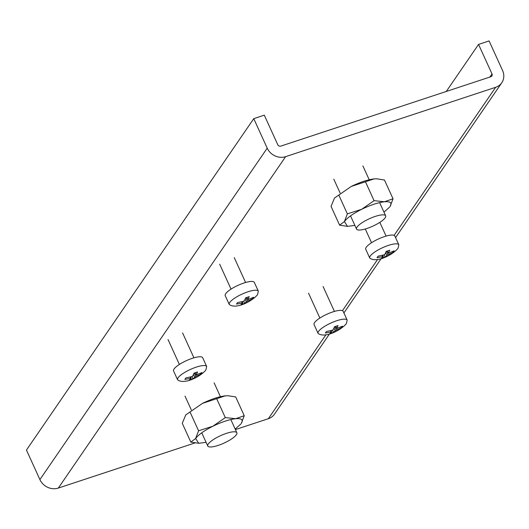 <?xml version="1.0" encoding="UTF-8"?>
<svg xmlns="http://www.w3.org/2000/svg" width="529" height="529" viewBox="0 0 529 529"><rect width="100%" height="100%" fill="white"/><g stroke="black" fill="none" stroke-linecap="round" stroke-linejoin="round"><path stroke-width="0.79" d="M446.284 91.464L478.553 44.403L492.01 73.934A2.4 2.136 34.4 0 1 490.866 76.738L280.82 146.103A2.4 2.136 34.4 0 1 277.751 144.695L264.295 115.163L253.761 118.648L26.45 450.067L39.906 479.598A14.389 12.795 34.4 0 0 58.316 488.075L194.943 442.952M329.507 333.931L274.458 414.187A14.389 12.795 34.4 0 1 268.362 418.704L235.412 429.588M478.553 44.403L489.094 40.925L502.55 70.45A14.389 12.795 -145.6 0 1 501.77 82.769A14.389 12.795 -145.6 0 1 495.673 87.285L285.627 156.65A14.389 12.795 -145.6 0 1 267.218 148.173L253.761 118.648M226.438 433.357A15.982 4.1 -24.5 0 1 236.853 432.748A15.982 4.1 -24.5 0 1 218.173 445.405A15.982 4.1 -24.5 0 1 207.758 446.007A15.982 4.1 -24.5 0 1 226.438 433.357M375.226 216.421A15.982 4.1 -24.5 0 1 385.634 215.819A15.982 4.1 -24.5 0 1 366.961 228.475A15.982 4.1 -24.5 0 1 356.546 229.077A15.982 4.1 -24.5 0 1 375.226 216.421M185.725 414.961L202.448 403.389C211.25 399.144 218.861 396.624 225.281 395.844L227.959 395.752M198.732 443.295L190.824 442.099L182.274 423.332L185.739 414.941L202.448 403.389L225.281 395.844L228.144 395.758L235.689 396.942L244.239 415.708L241.297 423.405C243.519 419.814 241.654 418.241 235.696 418.697C229.269 419.477 221.664 421.99 212.863 426.235C204.214 430.606 198.474 434.693 195.631 438.481L198.732 443.295L206.092 442.35M235.187 429.092L240.854 424M190.023 412.025L198.58 430.791L212.863 426.235L225.288 417.599L216.738 398.833M190.824 442.099L195.631 438.481L198.58 430.791M225.288 417.599L235.696 418.697L244.239 415.708M334.507 198.025L351.236 186.453C360.031 182.207 367.642 179.695 374.063 178.914L376.747 178.822M347.513 226.366L339.605 225.162L331.055 206.396L334.52 198.011L351.236 186.453L374.063 178.914L376.932 178.828L384.471 180.012L393.027 198.778L390.078 206.475C392.3 202.885 390.435 201.311 384.477 201.761C378.056 202.547 370.445 205.06 361.644 209.305C353.002 213.676 347.255 217.756 344.412 221.552L347.513 226.366L354.873 225.414M383.968 212.155L389.642 207.07M338.811 195.089L347.361 213.861L361.644 209.305L374.069 200.663L365.519 181.897M339.605 225.162L344.412 221.552L347.361 213.861M374.069 200.663L384.477 201.761L393.027 198.778M314.57 322.597A15.982 4.1 155.5 0 0 314.074 324.588L318.081 333.376A15.982 4.1 -24.5 0 1 318.577 331.385A15.982 4.1 -24.5 0 1 333.872 321.771A15.982 4.1 -24.5 0 1 347.176 320.118L343.169 311.33A15.982 4.1 155.5 0 0 329.865 312.983A15.982 4.1 155.5 0 0 314.57 322.597M337.337 328.549L336.722 328.463L338.051 325.56L334.54 326.717L333.204 329.62L332.073 330.288L326.386 331.498L325.355 333.006L331.657 331.881L329.798 333.627L333.31 332.47L335.168 330.718L341.463 327.682L342.494 326.181L336.722 328.463L335.756 326.347M330.532 330.691L331.035 331.795L331.657 331.881M341.463 327.682L340.782 327.061M332.668 330.05L333.31 332.47M174.074 368.997A15.982 4.1 155.5 0 0 173.578 370.988L177.585 379.776A15.982 4.1 -24.5 0 1 178.081 377.785A15.982 4.1 -24.5 0 1 193.369 368.171A15.982 4.1 -24.5 0 1 206.674 366.518L202.673 357.73A15.982 4.1 155.5 0 0 189.369 359.383A15.982 4.1 155.5 0 0 174.074 368.997M196.841 374.949L196.219 374.863L197.548 371.96L194.037 373.117L192.708 376.02L191.571 376.688L185.884 377.898L184.852 379.405L191.161 378.281L189.303 380.027L192.814 378.87L195.809 376.456L200.967 374.089L201.999 372.581L196.219 374.863L195.254 372.747M190.037 377.091L190.539 378.195L191.161 378.281M200.967 374.089L200.286 373.461M192.172 376.45L192.814 378.87M366.233 247.274A15.982 4.1 155.5 0 0 365.737 249.265L369.745 258.053A15.982 4.1 -24.5 0 1 370.24 256.062A15.982 4.1 -24.5 0 1 385.529 246.448A15.982 4.1 -24.5 0 1 398.833 244.795L394.832 236.007A15.982 4.1 155.5 0 0 381.528 237.66A15.982 4.1 155.5 0 0 366.233 247.274M389 253.226L388.379 253.14L389.714 250.237L386.196 251.394L384.867 254.297L383.73 254.965L378.05 256.175L377.012 257.683L383.32 256.558L381.462 258.304L384.973 257.147L386.831 255.395L393.126 252.359L394.158 250.858L388.379 253.14L387.413 251.024M382.196 255.368L382.698 256.472L383.32 256.558M393.126 252.359L392.445 251.738M384.332 254.727L384.973 257.147M225.738 293.674A15.982 4.1 155.5 0 0 225.242 295.665L229.242 304.453A15.982 4.1 -24.5 0 1 229.738 302.462A15.982 4.1 -24.5 0 1 245.033 292.848A15.982 4.1 -24.5 0 1 258.337 291.195L254.33 282.407A15.982 4.1 155.5 0 0 241.026 284.06A15.982 4.1 155.5 0 0 225.738 293.674M248.504 299.626L247.883 299.54L249.212 296.637L245.701 297.794L244.372 300.697L243.234 301.365L237.547 302.575L236.516 304.082L242.818 302.958L240.959 304.704L244.471 303.547L246.329 301.794L252.624 298.759L253.662 297.258L247.883 299.54L246.917 297.424M241.693 301.768L242.203 302.872L242.818 302.958M252.624 298.759L251.949 298.138M243.829 301.127L244.471 303.547M489.861 77.069L492.01 73.934M285.627 156.65L58.316 488.075M268.362 418.704L325.91 334.797M342.455 310.682L377.574 259.474M394.118 235.359L495.673 87.285M267.218 148.173L39.906 479.598M334.758 326.651L336.305 330.056M331.584 331.716L331.055 330.559M333.978 328.112L335.168 330.718M194.255 373.051L195.809 376.456M191.081 378.116L190.552 376.959M193.482 374.512L194.672 377.124M386.415 251.328L387.969 254.733M383.241 256.393L382.718 255.236M385.641 252.789L386.831 255.395M245.919 297.728L247.466 301.133M242.745 302.793L242.216 301.636M245.139 299.189L246.329 301.794M501.77 82.769L395.566 237.62M381.164 258.608L343.903 312.943M236.853 432.748L230.836 419.543M220.421 396.69L214.106 382.837M207.758 446.007L201.741 432.801M191.326 409.949L185.011 396.095M385.634 215.819L379.617 202.607M369.202 179.761L362.887 165.908M356.546 229.077L350.522 215.865M340.114 193.019L333.799 179.166M228.144 395.758L227.781 395.745M376.932 178.828L376.562 178.815M308.533 293.152L319.88 318.041M323.08 286.52L334.427 311.416M318.081 333.376C324.746 338.646 341.132 330.156 346.363 323.609L347.176 320.118M336.695 328.602L335.677 326.367M331.696 331.769L331.134 330.539M168.037 339.552L179.377 364.448M182.584 332.926L193.925 357.816M177.585 379.776C184.251 385.046 200.636 376.562 205.867 370.009L206.674 366.518M196.193 375.001L195.181 372.766M191.194 378.169L190.632 376.939M365.281 228.991L371.537 242.718M379.829 222.365L386.084 236.093M369.745 258.053C376.41 263.323 392.796 254.833 398.026 248.286L398.833 244.795M388.352 253.272L387.34 251.044M383.353 256.446L382.791 255.216M219.694 264.229L231.041 289.118M234.241 257.597L245.588 282.493M229.242 304.453C235.908 309.723 252.3 301.232 257.524 294.686L258.337 291.195M247.856 299.678L246.838 297.443M242.857 302.846L242.295 301.616"/></g></svg>
